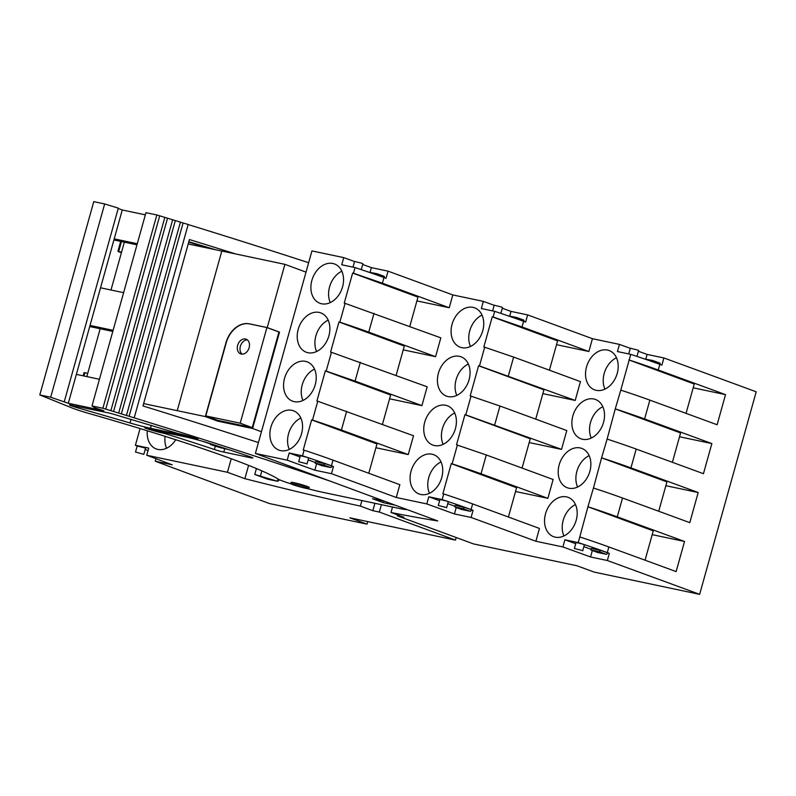 <?xml version="1.0" encoding="UTF-8"?>
<svg xmlns="http://www.w3.org/2000/svg" width="796" height="796" viewBox="0 0 796 796"><rect width="100%" height="100%" fill="white"/><g stroke="black" fill="none" stroke-linecap="round" stroke-linejoin="round"><path stroke-width="1.19" d="M205.796 415.92L226.193 342.887A23.512 17.502 -69.8 0 1 249.705 323.932L266.909 327.564L240.213 423.183L205.796 415.92L217.835 420.358L217.626 421.114L205.348 416.587L143.628 403.602M249.128 347.733A7.841 5.831 -69.8 0 0 246.103 339.166A7.841 5.831 -69.8 0 0 237.666 345.305A7.841 5.831 -69.8 0 0 240.691 353.872A7.841 5.831 -69.8 0 0 249.128 347.733M266.909 327.564L278.938 331.992L252.242 427.621L217.835 420.358M240.213 423.183L252.242 427.621M217.626 421.114L252.611 428.497L279.515 332.111L278.938 331.992M279.515 332.111L267.237 327.594L249.456 323.843A23.512 17.502 -69.8 0 0 225.945 342.797L205.348 416.587M247.377 339.892A7.841 5.831 -69.8 0 0 240.362 346.3A7.841 5.831 -69.8 0 0 242.123 354.14M261.446 431.75L252.611 428.497M306.012 272.123L284.898 264.342L267.237 327.594M221.805 251.058L188.194 243.974M284.898 264.342L221.815 251.029L177.239 410.656M155.956 458.705L155.25 461.222L172.215 464.804L146.723 455.242L148.723 448.088L135.4 445.272L140.066 428.556M146.723 455.242L227.447 472.277L231.228 458.735M256.421 468.555L254.77 474.456L277.595 481.301L267.625 479.192L254.77 474.456M261.844 470.884L260.511 475.67M147.31 430.785A20.965 15.602 -69.8 0 0 156.295 448.964A20.965 15.602 -69.8 0 0 175.717 439.74M86.824 376.598L100.177 328.748M110.992 290.003L124.355 242.153M354.568 261.536L343.733 257.615L311.942 250.909L255.387 453.451L437.78 520.932A356.707 25.731 -164.4 0 1 390.995 512.495L392.527 507.012M135.4 445.272A145.001 10.457 -164.4 0 0 137.171 446.068M145.18 449.432A145.001 10.457 -164.4 0 0 148.026 450.566M155.25 461.222A7838.063 565.329 -164.4 0 0 269.526 503.57L367.026 524.146L349.832 517.818L455.481 540.116L379.354 512.067L372.827 510.694L360.359 506.097L361.911 500.555M227.447 472.277L244.879 478.675A356.707 25.731 -164.4 0 0 360.359 506.097M248.601 465.361L244.879 478.675M278.013 478.993L277.386 481.222M165.1 436.347A20.965 15.602 -69.8 0 0 166.603 448.228M397.702 514.962L397.443 515.888L403.96 517.261L390.995 512.495M372.827 510.694L374.896 503.291M381.413 504.674L379.354 512.067M255.387 453.451L287.177 460.168L289.177 453.014L302.52 455.829L304.102 450.178A145.001 10.457 15.6 0 1 333.007 460.148A7838.073 565.329 15.6 0 1 399.841 484.684L396.269 497.48A7838.073 565.329 -164.4 0 0 331.474 473.69L314.828 470.177L287.177 460.168M368.787 473.262L376.976 443.949L311.644 419.88L303.236 449.999L304.102 450.178M311.644 419.88L312.51 420.059L317.763 401.234L316.907 401.055L325.315 370.936L326.171 371.115L331.425 352.3L330.569 352.111L338.977 321.992L339.842 322.181L345.096 303.356L344.23 303.167L352.638 273.048L353.504 273.237L355.076 267.585L341.733 264.769L343.733 257.615M311.883 280.391A20.965 15.602 -69.8 0 0 319.972 303.306A20.965 15.602 -69.8 0 0 342.559 286.868A20.965 15.602 -69.8 0 0 334.469 263.954A20.965 15.602 -69.8 0 0 311.883 280.391M298.211 329.335A20.965 15.602 -69.8 0 0 306.311 352.25A20.965 15.602 -69.8 0 0 328.897 335.812A20.965 15.602 -69.8 0 0 320.798 312.898A20.965 15.602 -69.8 0 0 298.211 329.335M284.55 378.279A20.965 15.602 -69.8 0 0 292.639 401.194A20.965 15.602 -69.8 0 0 315.226 384.757A20.965 15.602 -69.8 0 0 307.137 361.842A20.965 15.602 -69.8 0 0 284.55 378.279M270.879 427.223A20.965 15.602 -69.8 0 0 278.978 450.138A20.965 15.602 -69.8 0 0 301.565 433.701A20.965 15.602 -69.8 0 0 293.475 410.786A20.965 15.602 -69.8 0 0 270.879 427.223M397.443 515.888L473.58 543.937L576.931 565.747L594.124 572.085L699.644 594.353A7838.063 565.329 -164.4 0 0 607.338 560.513L590.542 556.961L562.891 546.952L535.887 541.25A7838.073 565.329 -164.4 0 0 471.093 517.46L454.446 513.947L426.795 503.928L396.269 497.48M699.644 594.353L756.2 391.811A7838.063 565.329 -164.4 0 0 663.894 357.961L647.098 354.419L638.402 351.265M630.273 348.32L619.447 344.399L592.433 338.698A7838.073 565.329 -164.4 0 0 527.648 314.908L511.002 311.395L502.306 308.251M494.177 305.306L483.351 301.376L452.825 294.938A7838.073 565.329 -164.4 0 0 388.03 271.147L371.384 267.635L362.697 264.481M456.207 537.539L455.481 540.116M367.732 521.599L367.026 524.146M279.724 479.859L277.595 481.301M235.407 253.894A783.811 56.536 -164.4 0 0 189.438 239.546L142.972 405.95A783.811 56.536 15.6 0 1 258.421 442.566M388.03 271.147L386.03 278.301A7838.073 565.329 -164.4 0 0 383.99 277.555L382.418 283.197L449.243 307.734L416.915 300.908M382.418 283.197L353.504 273.237M409.781 326.43L417.97 297.117L352.638 273.048M403.244 349.852L435.581 356.678L440.835 337.852L345.096 303.356M435.581 356.678L368.747 332.141A145.001 10.457 -164.4 0 0 339.842 322.181M396.119 375.374L404.308 346.061L338.977 321.992M360.339 362.26L355.086 381.085L421.92 405.622L427.173 386.796L331.425 352.3M355.086 381.085L326.171 371.115M382.458 424.318L390.637 395.005L325.315 370.936M421.92 405.622L389.582 398.796M375.911 447.74L408.249 454.566L413.512 435.74L317.763 401.234M408.249 454.566A7838.073 565.329 -164.4 0 0 341.414 430.029A145.001 10.457 -164.4 0 0 312.51 420.059M332.33 466.297L330.758 467.56L321.743 465.66L315.146 463.182L315.564 461.68L325.037 463.68L333.474 466.536A7838.073 565.329 -164.4 0 0 331.435 465.789A145.001 10.457 -164.4 0 0 306.888 457.272A145.001 10.457 -164.4 0 0 306.868 457.262A145.001 10.457 -164.4 0 0 302.52 455.829M383.99 277.555A145.001 10.457 -164.4 0 0 359.454 269.028A145.001 10.457 -164.4 0 0 359.434 269.018A145.001 10.457 -164.4 0 0 355.076 267.585M341.842 271.207A20.965 15.602 -69.8 0 0 329.564 286.908A20.965 15.602 -69.8 0 0 330.28 302.57M328.171 320.151A20.965 15.602 -69.8 0 0 315.893 335.852A20.965 15.602 -69.8 0 0 316.619 351.514M314.51 369.095A20.965 15.602 -69.8 0 0 302.231 384.796A20.965 15.602 -69.8 0 0 302.948 400.458M300.838 418.029A20.965 15.602 -69.8 0 0 288.57 433.74A20.965 15.602 -69.8 0 0 289.286 449.402M693.187 387.811L725.524 394.637A7838.063 565.329 -164.4 0 0 658.262 370.011A145.001 10.457 -164.4 0 0 629.188 360.011L630.77 354.369L617.447 351.553L619.447 344.399M725.524 394.637L717.116 424.756A7838.063 565.329 -164.4 0 0 649.854 400.129A145.001 10.457 -164.4 0 0 620.78 390.13L615.258 408.895L680.58 432.964L672.391 462.307M679.525 436.755L711.863 443.581A7838.063 565.329 -164.4 0 0 644.601 418.955A145.001 10.457 -164.4 0 0 615.527 408.955M711.863 443.581L703.445 473.7A7838.063 565.329 -164.4 0 0 636.193 449.073A145.001 10.457 -164.4 0 0 607.119 439.074L601.587 457.839L666.919 481.908L658.72 511.251M665.854 485.699L698.192 492.525A7838.063 565.329 -164.4 0 0 630.939 467.899A145.001 10.457 -164.4 0 0 601.856 457.899M698.192 492.525L689.784 522.644A7838.063 565.329 -164.4 0 0 622.522 498.017A145.001 10.457 -164.4 0 0 593.448 488.018L587.926 506.783L653.257 530.852L645.058 560.195M652.193 534.643L684.53 541.469A7838.063 565.329 -164.4 0 0 617.268 516.843A145.001 10.457 -164.4 0 0 588.194 506.843M684.53 541.469L676.122 571.588A7838.063 565.329 -164.4 0 0 608.86 546.961A145.001 10.457 -164.4 0 0 579.787 536.962L578.204 542.603L564.891 539.797L562.891 546.952M608.044 553.081L606.472 554.344L597.448 552.444L590.851 549.966L591.269 548.464L600.741 550.464L609.338 553.359A7838.063 565.329 -164.4 0 0 607.288 552.603A145.001 10.457 -164.4 0 0 582.582 544.046A145.001 10.457 -164.4 0 0 578.204 542.603M609.338 553.359L607.338 560.513M663.894 357.961L661.894 365.115A7838.063 565.329 -164.4 0 0 659.844 364.369A145.001 10.457 -164.4 0 0 635.138 355.802A145.001 10.457 -164.4 0 0 630.77 354.369M587.926 506.783L579.787 536.962M601.587 457.839L593.448 488.018M615.258 408.895L607.119 439.074M629.188 360.011L620.78 390.13M556.523 344.678L588.861 351.504L592.433 338.698M542.862 393.622L575.2 400.448L580.453 381.622A7838.073 565.329 -164.4 0 0 513.619 357.086L483.849 346.937L492.256 316.818L493.122 316.997L494.694 311.345L481.351 308.53L483.351 301.376M529.201 442.556L561.528 449.382L566.792 430.566A7838.073 565.329 -164.4 0 0 499.958 406.02L470.187 395.881L478.595 365.762L479.451 365.941L484.714 347.116M515.529 491.5L547.867 498.326L553.12 479.5A7838.073 565.329 -164.4 0 0 486.286 454.964L456.516 444.825L464.924 414.706L465.789 414.885L471.043 396.06M535.887 541.25L539.459 528.445A7838.073 565.329 -164.4 0 0 472.625 503.908A145.001 10.457 -164.4 0 0 443.71 493.948L442.138 499.59L428.795 496.774L426.795 503.928M617.208 373.433A20.965 15.602 110.2 0 1 594.612 389.861A20.965 15.602 110.2 0 1 586.523 366.956A20.965 15.602 110.2 0 1 609.109 350.519A20.965 15.602 110.2 0 1 617.208 373.433M603.537 422.368A20.965 15.602 110.2 0 1 580.951 438.805A20.965 15.602 110.2 0 1 572.861 415.9A20.965 15.602 110.2 0 1 595.448 399.463A20.965 15.602 110.2 0 1 603.537 422.368M576.205 520.256A20.965 15.602 110.2 0 1 553.618 536.693A20.965 15.602 110.2 0 1 545.529 513.778A20.965 15.602 110.2 0 1 568.115 497.341A20.965 15.602 110.2 0 1 576.205 520.256M589.876 471.312A20.965 15.602 110.2 0 1 567.289 487.749A20.965 15.602 110.2 0 1 559.19 464.834A20.965 15.602 110.2 0 1 581.777 448.407A20.965 15.602 110.2 0 1 589.876 471.312M471.948 510.067L470.376 511.33L461.352 509.42L454.755 506.952L455.183 505.44L464.645 507.44L473.093 510.306A7838.073 565.329 -164.4 0 0 471.053 509.559A145.001 10.457 -164.4 0 0 446.506 501.032A145.001 10.457 -164.4 0 0 442.138 499.59M473.093 510.306L471.093 517.46M443.71 493.948L442.855 493.759L451.262 463.64L452.128 463.829L457.382 445.004M449.243 307.734L452.825 294.938M424.736 422.169A20.965 15.602 110.2 0 1 447.322 405.731A20.965 15.602 110.2 0 1 455.421 428.636A20.965 15.602 110.2 0 1 432.835 445.073A20.965 15.602 110.2 0 1 424.736 422.169M411.074 471.103A20.965 15.602 110.2 0 1 433.661 454.675A20.965 15.602 110.2 0 1 441.75 477.58A20.965 15.602 110.2 0 1 419.164 494.017A20.965 15.602 110.2 0 1 411.074 471.103M469.083 379.702A20.965 15.602 110.2 0 1 446.496 396.129A20.965 15.602 110.2 0 1 438.407 373.225A20.965 15.602 110.2 0 1 460.993 356.787A20.965 15.602 110.2 0 1 469.083 379.702M452.068 324.28A20.965 15.602 110.2 0 1 474.655 307.843A20.965 15.602 110.2 0 1 482.754 330.758A20.965 15.602 110.2 0 1 460.158 347.195A20.965 15.602 110.2 0 1 452.068 324.28M333.474 466.536L331.474 473.69M588.861 351.504A7838.073 565.329 -164.4 0 0 522.027 326.967L493.122 316.997M527.648 314.908L525.649 322.062A7838.073 565.329 -164.4 0 0 523.609 321.315A145.001 10.457 -164.4 0 0 499.062 312.788A145.001 10.457 -164.4 0 0 494.694 311.345M188.831 241.725L212.562 248.85A307.256 22.159 -164.4 0 1 215.408 249.715M210.084 248.591A300.988 21.711 -164.4 0 0 188.702 242.163M171.419 431.462L171.1 432.616A31.352 2.259 -164.4 0 1 180.971 434.915A31.352 2.259 15.6 0 1 192.304 437.939L198.035 439.153A14.109 1.015 15.6 0 0 178.433 433.621L113.918 414.328A7.841 0.567 15.6 0 0 107.828 412.766L69.431 404.925M72.068 405.224C67.67 404.507 69.222 405.283 76.705 407.542L130.027 422.955L131.041 419.333M171.1 432.616L150.474 428.258A23.512 1.692 -164.4 0 1 145.877 427.223A23.512 1.692 15.6 0 1 130.027 422.955M192.304 437.939L192.473 437.303M136.972 244.82L113.898 239.954M112.803 331.415L89.719 326.539M330.658 481.301A783.811 56.536 -164.4 0 0 134.036 417.8L129.111 416.278A783.811 56.536 -164.4 0 0 126.295 415.413L121.35 413.9A783.811 56.536 -164.4 0 0 118.524 413.025L113.559 411.512A783.811 56.536 -164.4 0 0 110.724 410.637L105.739 409.124A783.811 56.536 -164.4 0 0 102.883 408.249L91.988 405.95L145.957 212.661L156.852 214.96L102.883 408.249M308.639 262.72A783.811 56.536 -164.4 0 0 188.164 224.552M384.508 501.231L372.548 498.704L383.354 502.684L383.801 501.082M383.354 502.684L395.204 505.181M307.803 488.684A31.352 2.259 -164.4 0 0 322.589 492.256L399.443 508.475A23.512 1.692 -164.4 0 0 406.995 509.549M39.8 394.935L50.695 397.234L104.664 203.945L93.769 201.647L39.8 394.935L71.948 407.93A23.512 1.692 -164.4 0 0 89.023 413.492A223.387 16.109 -164.4 0 1 231.308 458.765A223.387 16.109 -164.4 0 1 276.361 478.008L278.242 479.122A23.512 1.692 -164.4 0 0 291.028 483.859M83.162 375.821L84.058 372.608L87.739 373.314M164.991 432.566L164.722 433.502A14.109 1.015 15.6 0 1 144.693 427.89L150.424 429.104A31.352 2.259 15.6 0 0 163.986 432.347L184.493 436.676A23.512 1.692 15.6 0 1 210.114 443.591A307.256 22.159 15.6 0 1 244.869 454.974A307.256 22.159 -164.4 0 1 249.914 456.665A7.841 0.567 -164.4 0 1 252.82 457.949A7.841 0.567 -164.4 0 1 250.183 457.65L223.775 452.078L224.721 448.695L228.044 449.392M164.722 433.502A256.302 18.487 15.6 0 1 209.477 447.859A256.302 18.487 -164.4 0 1 214.383 449.501A7.841 0.567 -164.4 0 0 223.775 452.078M201.677 441.034A262.571 18.935 15.6 0 1 219.875 447.053A7.841 0.567 15.6 0 1 210.423 444.476L210.572 443.949M628.92 359.951L694.251 384.02L686.053 413.363M508.405 517.022L516.594 487.709L451.262 463.64M547.867 498.326A7838.073 565.329 -164.4 0 0 481.033 473.789A145.001 10.457 -164.4 0 0 452.128 463.829M561.528 449.382L465.789 414.885M522.067 468.088L530.255 438.765L464.924 414.706M575.2 400.448L479.451 365.941M535.738 419.144L543.917 389.821L478.595 365.762M549.399 370.2L557.588 340.877L492.256 316.818M616.482 357.762A20.965 15.602 -69.8 0 0 604.204 373.463A20.965 15.602 -69.8 0 0 604.93 389.135M602.821 406.706A20.965 15.602 -69.8 0 0 590.542 422.407A20.965 15.602 -69.8 0 0 591.259 438.079M575.488 504.594A20.965 15.602 -69.8 0 0 563.21 520.295A20.965 15.602 -69.8 0 0 563.926 535.957M589.149 455.65A20.965 15.602 -69.8 0 0 576.871 471.351A20.965 15.602 -69.8 0 0 577.597 487.013M454.695 412.975A20.965 15.602 -69.8 0 0 442.417 428.676A20.965 15.602 -69.8 0 0 443.143 444.347M441.034 461.919A20.965 15.602 -69.8 0 0 428.755 477.62A20.965 15.602 -69.8 0 0 429.472 493.281M468.366 364.031A20.965 15.602 -69.8 0 0 456.088 379.732A20.965 15.602 -69.8 0 0 456.805 395.403M482.028 315.087A20.965 15.602 -69.8 0 0 469.749 330.788A20.965 15.602 -69.8 0 0 470.476 346.459M121.589 252.083L118.514 251.675A23.512 1.692 -164.4 0 0 121.42 252.69M50.695 397.234L68.297 403.264L103.858 410.776L95.032 407.91L91.988 405.95M308.868 488.664L309.216 487.421A9.403 0.677 -164.4 0 0 307.037 486.346A9.403 0.677 -164.4 0 0 297.097 483.381A9.403 0.677 -164.4 0 0 291.097 482.366L290.749 483.6A9.403 0.677 -164.4 0 0 292.928 484.674A9.403 0.677 -164.4 0 0 302.868 487.64A9.403 0.677 -164.4 0 0 308.868 488.664A9.403 0.677 -164.4 0 0 306.689 487.58A9.403 0.677 -164.4 0 0 296.759 484.615A9.403 0.677 -164.4 0 0 290.749 483.6M137.28 243.725L114.206 238.86L100.535 287.794L123.619 292.669M104.664 203.945L118.315 208.134L64.347 401.433M118.226 208.482L122.266 209.975L145.35 214.85M164.682 217.348L159.707 215.825A783.811 56.536 -164.4 0 0 156.852 214.96M172.493 219.736L167.528 218.213A783.811 56.536 -164.4 0 0 164.822 217.388M126.464 415.393L180.433 222.104L175.319 220.601A783.811 56.536 -164.4 0 0 172.632 219.776M134.216 417.781L188.184 224.482L183.08 222.989A783.811 56.536 -164.4 0 0 180.413 222.164M113.102 330.32L90.028 325.445L76.366 374.389L99.44 379.264M129.111 416.278L183.08 222.989M224.721 448.695A7.841 0.567 -164.4 0 1 215.328 446.108A256.302 18.487 -164.4 0 0 210.423 444.476M121.35 413.9L175.319 220.601M113.559 411.512L167.528 218.213M105.739 409.124L159.707 215.825M68.297 403.264L76.366 374.389M90.028 325.445L100.535 287.794M114.206 238.86L122.266 209.975M135.509 452.019L137.191 445.999L144.494 447.82L145.499 448.317L143.817 454.337L135.509 452.019L143.817 454.337M368.498 272.083L376.866 273.685L384.16 276.311L384.806 277.844M361.255 269.635L362.896 263.765L361.901 263.267L354.588 261.446L352.996 267.148M371.384 267.635L370.09 272.262M377.503 275.217L376.866 273.685M508.117 315.843L516.475 317.455L523.778 320.072L524.415 321.614M500.873 313.395L502.515 307.525L501.51 307.037L494.207 305.206L492.615 310.908M511.002 311.395L509.709 316.022M517.111 318.977L516.475 317.455M644.213 358.857L652.571 360.469L659.874 363.095L660.501 364.608M636.969 356.409L638.601 350.548L637.606 350.051L630.303 348.23L628.711 353.931M647.098 354.419L645.805 359.046M653.198 361.981L652.571 360.469M305.972 463.561L298.669 461.74L305.972 463.561M306.977 464.058L308.659 458.028L306.888 457.272M306.868 457.262L300.351 455.71L298.669 461.74M315.335 462.486L308.142 459.879M300.012 456.934L289.177 453.014M316.629 463.74L314.828 470.177M315.146 463.182L323.465 464.944L330.758 467.56M325.037 463.68L323.465 464.944M445.591 507.321L438.288 505.5L445.591 507.321M446.586 507.818L448.267 501.798L446.506 501.032L439.969 499.48L438.288 505.5M454.954 506.246L447.75 503.639M439.621 500.694L428.795 496.774M456.247 507.51L454.446 513.947M454.755 506.952L463.083 508.704L470.376 511.33M464.645 507.44L463.083 508.704M581.687 550.344L574.384 548.524L581.687 550.344M582.682 550.842L584.363 544.812L582.582 544.046L576.065 542.494L574.384 548.524M591.05 549.27L583.846 546.663M575.717 543.718L564.891 539.797M592.343 550.524L590.542 556.961M590.851 549.966L599.179 551.727L606.472 554.344M600.741 550.464L599.179 551.727M374.001 313.316L368.747 332.141M346.678 411.204L341.414 430.029M333.007 460.148L331.435 465.789M659.844 364.369L658.262 370.011M649.854 400.129L644.601 418.955M636.193 449.073L630.939 467.899M622.522 498.017L617.268 516.843M608.86 546.961L607.288 552.603M472.625 503.908L471.053 509.559M523.609 321.315L522.027 326.967M76.705 407.542L77.063 406.278M84.854 372.697L83.938 375.991M486.286 454.964L481.033 473.789M499.958 406.02L494.704 424.845M513.619 357.086L508.365 375.901M121.47 241.546L118.703 251.476M151.28 425.353L150.474 428.258M215.328 446.108L214.383 449.501M250.402 456.844L250.183 457.65M120.703 241.387L117.907 251.387M118.684 413.005L172.652 219.716M110.873 410.617L164.842 217.328"/></g></svg>
